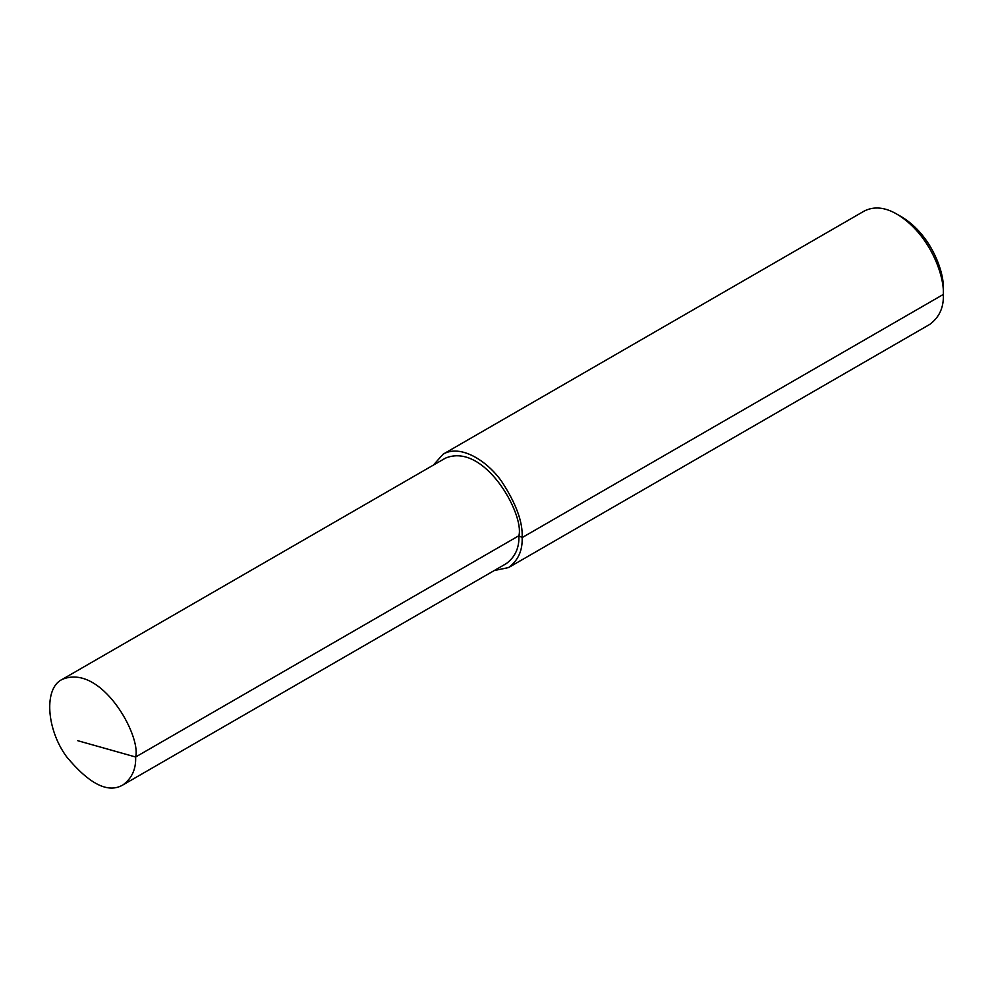 <?xml version="1.0" encoding="UTF-8"?>
<svg xmlns="http://www.w3.org/2000/svg" width="993" height="993" viewBox="0 0 993 993"><rect width="100%" height="100%" fill="white"/><g stroke="black" fill="none" stroke-linecap="round" stroke-linejoin="round"><path stroke-width="1.49" d="M123.033 784.867L506.281 563.602C515.181 557.011 519.389 547.726 518.892 535.724L135.631 757.001C141.329 735.639 101.063 663.039 62.149 679.423C43.692 688.137 46.323 729.123 66.568 756.728C89.482 784.296 108.299 793.68 123.033 784.867C131.932 778.289 136.14 768.992 135.631 757.001L77.764 740.704M494.253 570.541L508.577 567.562L929.796 324.376C939.366 317.301 943.884 307.309 943.35 294.412C944.455 275.446 929.758 234 897.064 214.24C885.024 207.189 874.113 206.11 864.332 211L443.114 454.186L433.37 465.096M508.577 567.562C518.147 560.486 522.666 550.494 522.132 537.598C522.988 522.293 516.137 503.525 501.564 481.295C487.054 460.702 460.404 443.908 443.114 454.186M943.35 289.062L943.35 294.412L943.35 289.062C944.343 271.995 931.124 234.696 901.694 216.908L897.064 214.24M943.35 294.412L522.132 537.598L518.892 535.724C524.577 514.362 484.311 441.773 445.398 458.158L62.149 679.423M522.132 537.598L518.892 535.724"/></g></svg>
